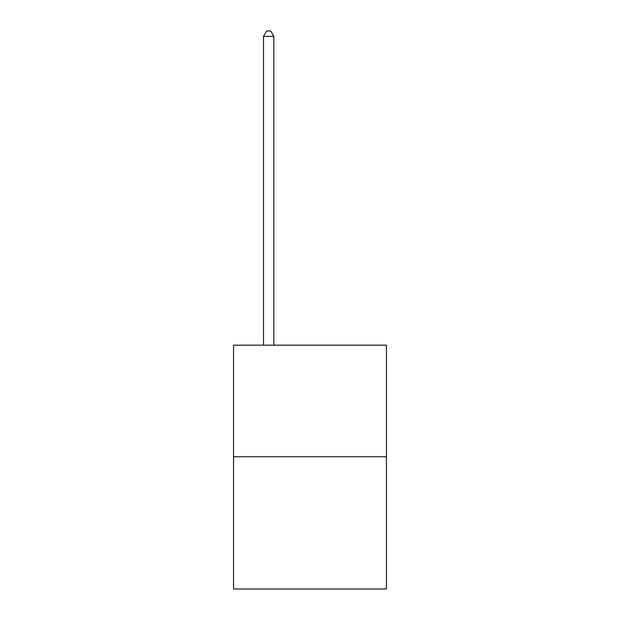 <?xml version="1.0" encoding="UTF-8"?>
<svg xmlns="http://www.w3.org/2000/svg" width="620" height="620" viewBox="0 0 620 620"><rect width="100%" height="100%" fill="white"/><g stroke="black" fill="none" stroke-linecap="round" stroke-linejoin="round"><path stroke-width="0.93" d="M386.454 456.754L386.454 345.17L233.546 345.17L233.546 589L386.454 589L386.454 456.754L233.546 456.754M273.839 345.17L273.839 36.371L263.508 36.371L263.508 345.17M263.508 36.371L266.608 31L270.738 31L273.839 36.371"/></g></svg>
